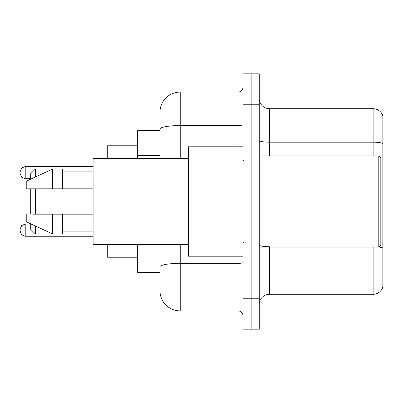 <?xml version="1.0" encoding="UTF-8"?>
<svg xmlns="http://www.w3.org/2000/svg" width="403" height="403" viewBox="0 0 403 403"><rect width="100%" height="100%" fill="white"/><g stroke="black" fill="none" stroke-linecap="round" stroke-linejoin="round"><path stroke-width="0.6" d="M159.961 148.606L159.961 129.091L159.961 130.582L137.675 130.582L137.675 158.444M159.961 272.418L137.675 272.418L137.675 244.556M159.961 279.511L159.961 270.393M243.039 298.759L243.039 329.155L251.145 329.155L251.145 298.759L251.145 329.155L259.25 329.155L259.25 298.759L251.145 298.759L251.145 104.241L251.145 298.759L243.039 298.759L243.039 104.241L251.145 104.241L251.145 73.845L251.145 104.241L259.25 104.241L259.25 298.759M259.25 104.241L259.25 73.845L243.039 73.845L243.039 104.241M180.227 244.556L180.227 310.92L237.971 310.92L237.971 256.207M159.961 158.444L159.961 112.346A20.261 20.261 0 0 1 180.227 92.08L237.971 92.08A5.068 5.068 0 0 0 243.039 87.018M159.961 112.346L159.961 123.489M243.039 315.982A5.068 5.068 0 0 0 237.971 310.92M180.227 310.92A20.261 20.261 0 0 1 159.961 290.654M259.25 304.436A10.13 10.13 0 0 1 269.38 294.301L373.123 294.301L373.123 247.089M382.85 115.993A10.13 10.13 0 0 0 373.123 108.699A10.13 10.13 0 0 1 382.85 115.993L382.85 287.007A10.13 10.13 0 0 1 373.123 294.301M382.85 143.453L382.85 143.453A10.13 1.758 180 0 0 373.123 142.183L373.123 108.699L269.38 108.699A10.13 10.13 0 0 1 259.25 98.564A10.13 10.13 0 0 0 269.38 108.699L269.38 155.911M382.85 143.594L382.85 253.779M30.28 188.836L30.28 214.164M30.28 223.635L30.28 228.854L35.348 233.921L93.093 233.921M35.348 188.836L35.348 214.164M35.348 225.972L35.348 233.921M107.279 244.556L107.279 257.22L137.675 257.22M137.675 145.78L107.279 145.78L107.279 158.444M30.28 179.365L30.28 174.146L35.348 169.079L35.348 177.028M378.8 155.911L380.825 157.936L380.825 245.064L378.8 247.089L378.8 155.911L259.25 155.911M243.039 146.793L188.327 146.793L188.327 256.207L243.039 256.207M188.327 158.444L93.093 158.444L93.093 244.556L188.327 244.556M35.348 169.079L52.571 169.079L52.571 188.836L93.093 188.836M62.702 188.836L62.702 169.079L52.571 169.079L26.23 181.239L26.23 188.836L52.571 188.836M93.093 214.164L62.702 214.164L62.702 233.921M26.23 214.164L26.23 221.761L52.571 233.921L52.571 214.164L32.935 214.164M62.702 214.164L52.571 214.164M20.15 230.173L20.15 229.161L20.15 231.186L20.15 229.161L21.661 225.549L25.218 224.093L25.218 236.249L21.661 234.793L20.15 231.186L20.15 230.173M20.15 172.625L20.15 173.638L20.15 172.625M159.961 155.699L137.675 155.699M243.039 262.474A5.068 0.882 0 0 1 237.971 263.355L180.227 263.355A20.261 3.516 180 0 0 159.961 266.877M180.227 92.08L180.227 125.57L237.971 125.57L237.971 92.08M159.961 129.091A20.261 3.516 180 0 1 180.227 125.57L180.227 158.444M237.971 146.793L237.971 125.57A5.068 0.882 0 0 0 243.039 124.688M269.38 247.089L269.38 294.301M373.123 155.911L373.123 142.183L269.38 142.183A10.13 1.758 -0 0 1 259.25 140.425M382.85 248.006A10.13 1.758 180 0 0 378.84 247.049M269.38 246.742A10.13 1.758 0 0 1 259.25 244.979M93.093 166.545L25.218 166.545L25.218 178.705L21.661 177.249L20.15 173.638M62.702 169.079L93.093 169.079M259.25 247.089L378.8 247.089M244.052 160.973L243.039 159.961M62.702 171.104L93.093 171.104M62.702 231.896L93.093 231.896M244.052 242.027L243.039 243.039M25.218 224.093L21.661 225.549L20.15 229.161L21.661 225.549L25.218 224.093L21.661 225.549L20.15 229.161L21.661 225.549L25.218 224.093L21.661 225.549L20.15 229.161L21.661 225.549L25.218 224.093L21.661 225.549L20.15 229.161L21.661 225.549L25.218 224.093L21.661 225.549L20.15 229.161L21.661 225.549L25.218 224.093L21.661 225.549L20.15 229.161L21.661 225.549L25.218 224.093L30.28 224.093M25.218 236.249L21.661 234.793L20.15 231.186L21.661 234.793L25.218 236.249L21.661 234.793L20.15 231.186L21.661 234.793L25.218 236.249L21.661 234.793L20.15 231.186L21.661 234.793L25.218 236.249L21.661 234.793L20.15 231.186L21.661 234.793L25.218 236.249L21.661 234.793L20.15 231.186L21.661 234.793L25.218 236.249L21.661 234.793L20.15 231.186L21.661 234.793L25.218 236.249L93.093 236.249M25.218 178.705L30.28 178.705M25.218 166.545L21.661 168.001L20.15 171.613"/></g></svg>
